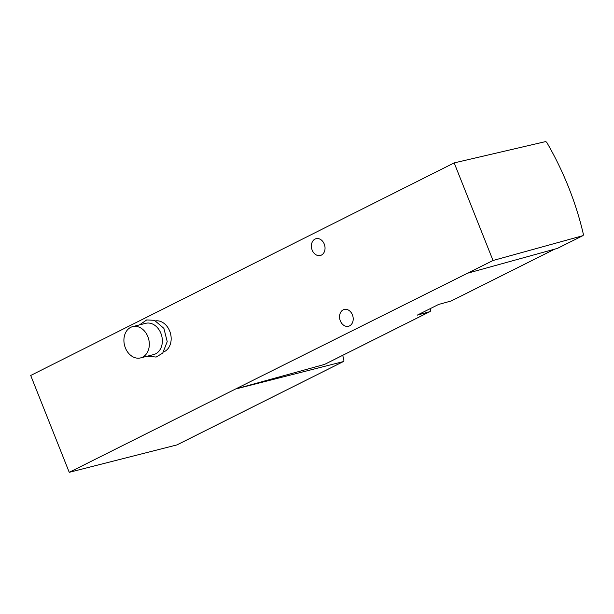 <?xml version="1.0" encoding="UTF-8"?>
<svg xmlns="http://www.w3.org/2000/svg" width="614" height="614" viewBox="0 0 614 614"><rect width="100%" height="100%" fill="white"/><g stroke="black" fill="none" stroke-linecap="round" stroke-linejoin="round"><path stroke-width="0.92" d="M342.727 355.322A222.943 139.7 -116.6 0 1 343.825 359.881A2.019 1.266 -116.6 0 1 343.349 361.569A2.019 1.266 -116.6 0 1 343.188 361.631L235.546 389.015L493.019 260.497L454.183 162.902L545.255 141.68A2.019 1.266 -116.6 0 1 547.013 142.816A214.885 134.643 -116.6 0 1 583.3 233.995A2.019 1.266 -116.6 0 1 582.824 235.676A2.019 1.266 -116.6 0 1 582.678 235.738L493.019 260.497M430.176 308.673A213.672 133.89 -116.6 0 1 430.468 309.932A2.019 1.266 -116.6 0 1 429.992 311.613A2.019 1.266 -116.6 0 1 429.846 311.666L417.251 315.143L438.603 304.452L451.198 300.975A2.019 1.266 63.4 0 0 451.344 300.914A2.019 1.266 63.4 0 0 451.474 300.837M324.775 364.294A2.019 1.266 -116.6 0 1 324.645 364.378A2.019 1.266 -116.6 0 1 324.499 364.432L235.546 389.015L69.236 472.319L30.7 375.469L454.183 162.902M155.787 320.846A16.125 12.449 75.7 0 1 170.531 333.64A16.125 12.449 75.7 0 1 163.692 351.929M352.421 314.836A8.665 6.693 -104.3 0 0 344.239 309.464A8.665 6.693 -104.3 0 0 339.895 319.51A8.665 6.693 -104.3 0 0 348.514 326.264A8.665 6.693 -104.3 0 0 352.421 314.836M324.253 244.065A8.665 6.693 -104.3 0 0 316.08 238.692A8.665 6.693 -104.3 0 0 311.728 248.739A8.665 6.693 -104.3 0 0 320.354 255.493A8.665 6.693 -104.3 0 0 324.253 244.065M557.673 248.263A2.019 1.266 -116.6 0 1 557.543 248.34A2.019 1.266 -116.6 0 1 557.397 248.401L467.738 273.161M177.193 444.774A2.019 1.266 -116.6 0 1 177.047 444.866A2.019 1.266 -116.6 0 1 176.886 444.927L69.236 472.319M125.379 347.9A16.125 12.449 75.7 0 1 132.639 326.64A16.125 12.449 75.7 0 1 148.688 339.204A16.125 12.449 75.7 0 1 140.598 357.901A16.125 12.449 75.7 0 1 125.379 347.9M132.639 326.64L145.679 323.325A16.125 12.449 75.7 0 1 161.72 335.889A16.125 12.449 75.7 0 1 153.63 354.585L140.598 357.901M451.198 300.975L554.634 249.161M324.499 364.432L429.846 311.666M557.397 248.401L582.678 235.738M343.188 361.631L176.886 444.927M451.344 300.914L554.711 249.138M324.645 364.378L429.992 311.613M557.543 248.34L582.824 235.676M343.349 361.569L177.047 444.866M147.375 356.174L156.14 357.064L162.733 353.096L167.215 341.637L163.884 328.36L154.467 320.316L146.715 319.94L139.424 324.921"/></g></svg>
